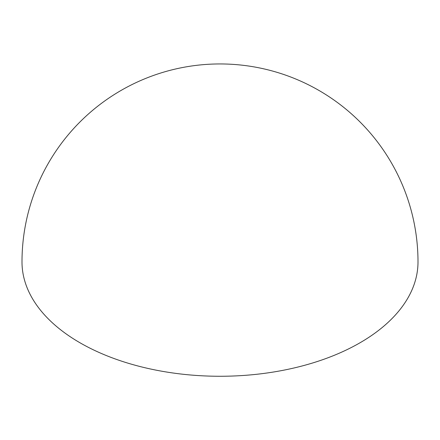 <?xml version="1.0" encoding="UTF-8"?>
<svg xmlns="http://www.w3.org/2000/svg" width="440" height="440" viewBox="0 0 440 440"><rect width="100%" height="100%" fill="white"/><g stroke="black" fill="none" stroke-linecap="round" stroke-linejoin="round"><path stroke-width="0.66" d="M418 261.949A198 114.312 180 0 1 295.774 367.565A198 114.312 180 0 1 79.992 342.782A198 114.312 180 0 1 22 261.949A198 198 0 0 1 319 90.475A198 198 0 0 1 418 261.949"/></g></svg>
